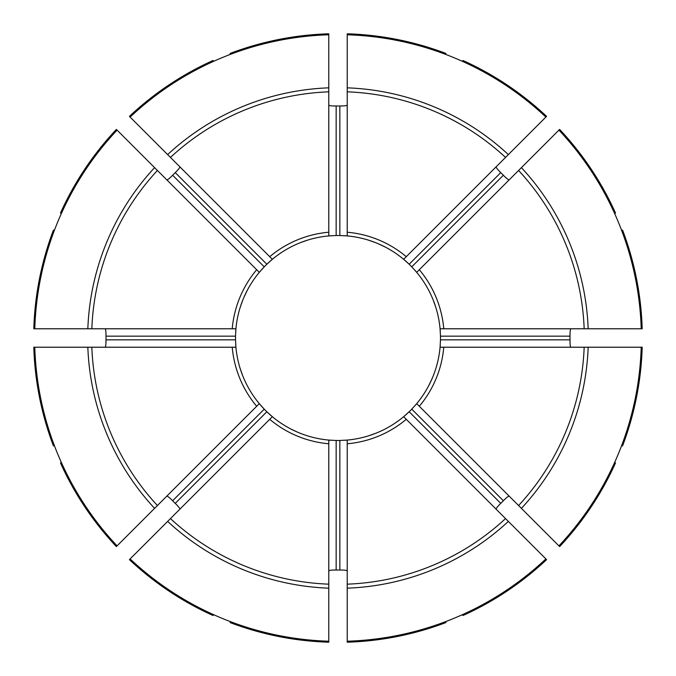 <?xml version="1.0" encoding="UTF-8"?>
<svg xmlns="http://www.w3.org/2000/svg" width="676" height="676" viewBox="0 0 676 676"><rect width="100%" height="100%" fill="white"/><g stroke="black" fill="none" stroke-linecap="round" stroke-linejoin="round"><path stroke-width="1.01" d="M641.211 328.781L443.777 328.781A106.174 106.174 0 0 0 419.314 269.724L558.925 130.122A303.355 303.355 0 0 1 641.211 328.781L642.2 328.781A304.344 304.344 0 0 0 622.571 230.11L621.658 230.491M61.398 213.447L60.485 213.067A304.344 304.344 0 0 1 116.373 129.42L259.305 272.344A102.49 102.49 0 0 0 235.924 328.781L235.527 336.158A102.49 102.49 0 0 0 235.527 339.842L235.924 347.219A102.49 102.49 0 0 0 259.305 403.656L264.24 409.157A102.49 102.49 0 0 0 266.843 411.76L272.344 416.695A102.49 102.49 0 0 0 328.781 440.076L336.158 440.473A102.49 102.49 0 0 0 339.842 440.473L347.219 440.076A102.49 102.49 0 0 0 403.656 416.695L409.157 411.76A102.49 102.49 0 0 0 411.76 409.157L416.695 403.656A102.49 102.49 0 0 0 440.076 347.219L440.473 339.842A102.49 102.49 0 0 0 440.473 336.158L440.076 328.781A102.49 102.49 0 0 0 416.695 272.344L411.76 266.843A102.49 102.49 0 0 0 409.157 264.24L403.656 259.305A102.49 102.49 0 0 0 347.219 235.924L339.842 235.527A102.49 102.49 0 0 0 336.158 235.527L328.781 235.924A102.49 102.49 0 0 0 272.344 259.305L266.843 264.24A102.49 102.49 0 0 0 264.24 266.843L259.305 272.344A102.49 102.49 0 0 0 235.755 330.936A102.49 102.49 0 0 1 235.924 328.781L91.835 328.781A246.334 246.334 0 0 1 157.415 170.462M166.811 179.858C167.53 179.977 169.473 178.439 172.642 175.253L264.24 266.843A102.49 102.49 0 0 0 259.305 272.344L259.17 272.217M179.858 166.811C179.968 167.53 178.43 169.473 175.253 172.642A232.02 232.02 0 0 0 172.642 175.253M130.122 117.075A303.355 303.355 0 0 1 328.781 34.789L328.781 232.223A106.174 106.174 0 0 0 269.724 256.686L129.42 116.373A304.344 304.344 0 0 1 213.067 60.485L213.447 61.398M419.314 269.724L416.695 272.344A102.49 102.49 0 0 0 415.292 270.696A102.49 102.49 0 0 1 416.695 272.344L419.314 269.724M496.142 166.811C496.023 167.53 497.561 169.473 500.747 172.642A232.02 232.02 0 0 1 503.358 175.253C506.527 178.43 508.47 179.968 509.189 179.858M368.538 240.166L375.51 242.625M433.375 300.49L435.834 307.462M300.49 242.625L307.462 240.166M244.036 297.085L247.23 290.418M240.166 307.462L242.625 300.49M242.625 375.51L240.166 368.538M297.085 431.964L290.418 428.77M375.51 433.375L368.538 435.834M431.964 378.915L428.77 385.582M378.915 244.036L385.582 247.23M445.509 54.342L445.89 53.429A304.344 304.344 0 0 0 347.219 33.8L347.219 235.924A102.49 102.49 0 0 0 345.064 235.755A102.49 102.49 0 0 1 403.656 259.305L403.783 259.17M328.781 584.165L328.781 641.211A303.355 303.355 0 0 1 130.122 558.925L272.344 416.695A102.49 102.49 0 0 0 330.936 440.245A102.49 102.49 0 0 1 328.781 440.076L328.781 584.165A246.334 246.334 0 0 1 170.462 518.585M232.223 347.219A106.174 106.174 0 0 0 256.686 406.276L259.305 403.656A102.49 102.49 0 0 0 264.24 409.157A102.49 102.49 0 0 1 259.305 403.656L157.415 505.538A246.334 246.334 0 0 1 91.835 347.219L235.924 347.219A102.49 102.49 0 0 0 259.305 403.656M61.398 462.553L60.485 462.933A304.344 304.344 0 0 0 116.373 546.58L157.415 505.538M91.835 328.781L33.8 328.781A304.344 304.344 0 0 1 53.429 230.11L54.342 230.491M607.132 328.781L610.825 328.781L607.132 328.781M443.777 328.781L440.076 328.781A102.49 102.49 0 0 0 416.695 272.344M117.075 545.878A303.355 303.355 0 0 1 34.789 347.219L33.8 347.219A304.344 304.344 0 0 0 53.429 445.89L54.342 445.509M347.219 34.789A303.355 303.355 0 0 1 545.878 117.075L546.58 116.373A304.344 304.344 0 0 0 462.933 60.485L462.553 61.398M545.878 117.075L403.656 259.305A102.49 102.49 0 0 1 409.157 264.24A102.49 102.49 0 0 0 403.656 259.305M130.122 558.925L129.42 559.627A304.344 304.344 0 0 0 213.067 615.515L213.447 614.602M68.867 347.219L65.175 347.219L68.867 347.219M34.789 347.219L91.835 347.219M641.211 347.219A303.355 303.355 0 0 1 558.925 545.878L419.314 406.276A106.174 106.174 0 0 0 443.777 347.219L642.2 347.219A304.344 304.344 0 0 1 622.571 445.89L621.658 445.509M347.219 641.211L347.219 443.777A106.174 106.174 0 0 0 406.276 419.314L545.878 558.925A303.355 303.355 0 0 1 347.219 641.211L347.219 642.2A304.344 304.344 0 0 0 445.89 622.571L445.509 621.658M347.219 443.777L347.219 440.076A102.49 102.49 0 0 0 409.157 411.76A102.49 102.49 0 0 1 403.656 416.695L406.276 419.314M328.781 34.789L328.781 33.8A304.344 304.344 0 0 0 230.11 53.429L230.491 54.342M416.83 403.783L416.695 403.656A102.49 102.49 0 0 0 440.245 345.064A102.49 102.49 0 0 1 440.076 347.219L443.777 347.219M558.925 545.878L559.627 546.58A304.344 304.344 0 0 0 615.515 462.933L614.602 462.553M419.314 406.276L416.695 403.656A102.49 102.49 0 0 1 415.292 405.304A102.49 102.49 0 0 0 416.695 403.656M328.781 105.126C329.204 105.718 331.662 106.005 336.158 105.988L336.158 235.527M347.219 105.126C346.796 105.718 344.337 106.005 339.842 105.988A232.02 232.02 0 0 0 336.158 105.988M105.126 347.219C105.718 346.796 106.005 344.337 105.988 339.842L235.527 339.842M105.126 328.781C105.718 329.204 106.005 331.662 105.988 336.158A232.02 232.02 0 0 0 105.988 339.842M179.858 509.189C179.977 508.47 178.439 506.527 175.253 503.358L266.843 411.76A102.49 102.49 0 0 0 272.344 416.695L269.724 419.314A106.174 106.174 0 0 0 328.781 443.777M166.811 496.142C167.53 496.032 169.473 497.57 172.642 500.747A232.02 232.02 0 0 0 175.253 503.358M347.219 570.874C346.796 570.282 344.337 569.995 339.842 570.012L339.842 440.473M328.781 570.874C329.204 570.282 331.662 569.995 336.158 570.012A232.02 232.02 0 0 0 339.842 570.012M328.781 641.211L328.781 642.2A304.344 304.344 0 0 1 230.11 622.571L230.491 621.658M509.189 496.142C508.47 496.023 506.527 497.561 503.358 500.747L411.76 409.157M496.142 509.189C496.032 508.47 497.57 506.527 500.747 503.358A232.02 232.02 0 0 0 503.358 500.747M545.878 558.925L546.58 559.627A304.344 304.344 0 0 1 462.933 615.515L462.553 614.602M269.724 256.686L272.344 259.305A102.49 102.49 0 0 0 266.843 264.24A102.49 102.49 0 0 1 328.781 235.924L328.781 232.223M570.874 328.781C570.282 329.204 569.995 331.662 570.012 336.158L440.473 336.158M570.874 347.219C570.282 346.796 569.995 344.337 570.012 339.842A232.02 232.02 0 0 0 570.012 336.158M558.925 130.122L559.627 129.42A304.344 304.344 0 0 1 615.515 213.067L614.602 213.447M235.755 345.056A102.49 102.49 0 0 0 235.924 347.219A102.49 102.49 0 0 1 235.755 345.056M345.056 440.245A102.49 102.49 0 0 0 347.219 440.076A102.49 102.49 0 0 1 345.056 440.245M440.245 330.944A102.49 102.49 0 0 0 440.076 328.781A102.49 102.49 0 0 1 440.245 330.944M34.789 328.781A303.355 303.355 0 0 1 117.075 130.122M330.944 235.755A102.49 102.49 0 0 0 328.781 235.924A102.49 102.49 0 0 1 330.944 235.755M503.358 175.253L411.76 266.843M264.24 266.843A102.49 102.49 0 0 0 259.305 272.344M266.843 411.76A102.49 102.49 0 0 0 272.344 416.695M328.781 588.162A250.331 250.331 0 0 1 167.631 521.407M175.253 172.642L266.843 264.24M256.686 269.724A106.174 106.174 0 0 0 232.223 328.781M508.369 521.407A250.331 250.331 0 0 1 347.219 588.162M505.538 518.585A246.334 246.334 0 0 1 347.219 584.165M588.162 347.219A250.331 250.331 0 0 1 521.407 508.369M584.165 347.219A246.334 246.334 0 0 1 518.585 505.538M521.407 167.631A250.331 250.331 0 0 1 588.162 328.781M518.585 170.462A246.334 246.334 0 0 1 584.165 328.781M406.276 256.686A106.174 106.174 0 0 0 347.219 232.223M347.219 87.838A250.331 250.331 0 0 1 508.369 154.593M347.219 91.835A246.334 246.334 0 0 1 505.538 157.415M500.747 503.358L409.157 411.76M105.988 336.158L235.527 336.158M172.642 500.747L264.24 409.157M336.158 570.012L336.158 440.473M570.012 339.842L440.473 339.842M500.747 172.642L409.157 264.24M339.842 105.988L339.842 235.527M167.631 154.593A250.331 250.331 0 0 1 328.781 87.838M170.462 157.415A246.334 246.334 0 0 1 328.781 91.835M87.838 328.781A250.331 250.331 0 0 1 154.593 167.631M154.593 508.369A250.331 250.331 0 0 1 87.838 347.219"/></g></svg>
